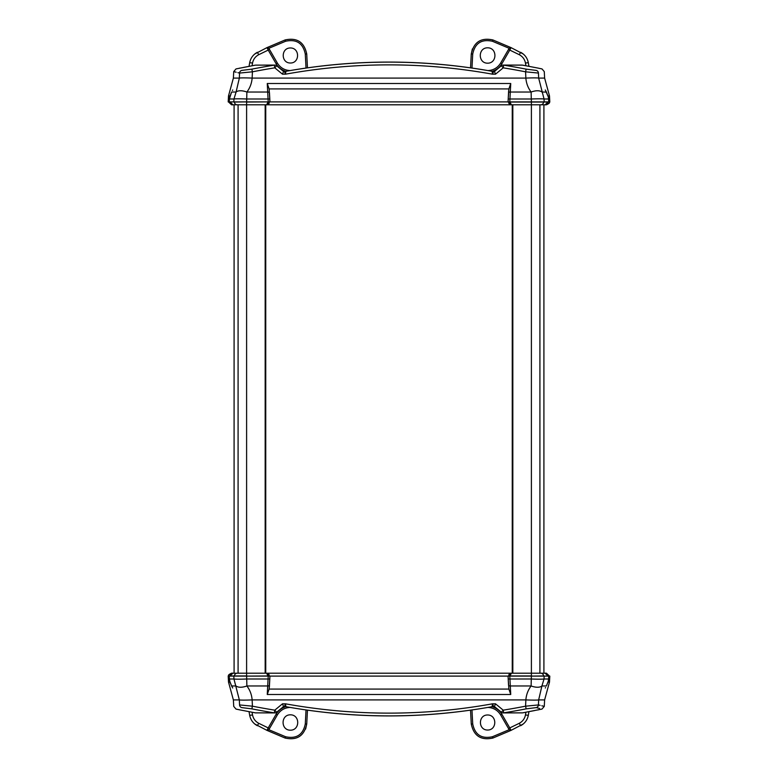 <?xml version="1.0" encoding="UTF-8"?>
<svg xmlns="http://www.w3.org/2000/svg" width="778" height="778" viewBox="0 0 778 778"><rect width="100%" height="100%" fill="white"/><g stroke="black" fill="none" stroke-linecap="round" stroke-linejoin="round"><path stroke-width="1.17" d="M265.745 104.797L265.745 673.203M512.255 104.797L512.255 673.203M487.602 730.036C497.152 730.114 497.152 714.904 487.602 714.982C478.052 714.904 478.052 730.114 487.602 730.036M493.631 706.55L494.458 706.55L493.602 706.55L492.562 703.808L495.479 703.808L494.458 706.55L501.363 712.249L503.21 710.168L503.677 712.862A717.073 716.091 180 0 0 526.142 708.865L536.188 707.61C543.929 709.565 543.929 709.565 536.188 707.61A2.898 2.849 104.2 0 0 538.444 704.936L540.107 705.345M290.398 714.817C300.152 714.739 300.152 730.27 290.398 730.192C280.644 730.27 280.644 714.739 290.398 714.817M487.903 707.426C493.466 707.727 497.716 710.236 500.662 714.963L509.162 729.696L492.386 736.747C481.553 739.071 474.998 734.811 472.713 723.968L471.974 709.954M249.038 711.646L249.68 715.313C250.633 719.981 253.19 723.452 257.382 725.718L258.695 723.287L268.225 727.916L266.922 730.357L285.098 738.05L285.614 736.747L268.838 729.696L277.338 714.963L276.083 714.311L268.225 727.916L269.48 728.568L277.338 714.963C280.284 710.236 284.534 707.727 290.097 707.426M254.766 724.007L266.922 730.357A1.449 1.449 0 0 0 268.789 729.774L269.48 728.568M266.922 730.357L268.789 729.774M285.098 738.05C297.011 740.607 304.227 735.92 306.736 723.997L307.466 710.158M470.534 710.158L471.264 723.997C473.773 735.92 480.989 740.607 492.902 738.05L511.078 730.357L509.162 729.696M501.917 714.311L500.662 714.963L508.52 728.568L509.775 727.916L501.917 714.311C499.641 710.509 496.374 707.961 492.124 706.677M508.52 728.568L509.211 729.774A1.449 1.449 0 0 0 511.078 730.357L509.775 727.916L519.305 723.287L520.618 725.718C524.81 723.452 527.367 719.981 528.32 715.313L528.962 711.646M525.938 712.23L525.461 714.963L528.32 715.313M249.68 715.313L252.539 714.963L252.062 712.23M511.078 730.357L523.234 724.007M229.685 681.081L229.685 681.061A14.471 14.451 -168.7 0 1 229.413 679L229.238 676.101L228.197 676.101L228.508 682.073L229.918 682.073M228.508 682.073L233.381 699.908L239.342 699.908A13.051 0.681 -2.5 0 0 252.14 699.908C251.712 694.686 249.962 690.037 246.889 685.972L246.714 679A13.051 0.681 177.6 0 1 233.954 679L229.413 679L229.228 676.101L233.828 676.101L233.954 679L239.342 699.908L239.556 704.936A2.898 2.849 75.8 0 0 241.812 707.61L251.858 708.865L252.412 706.181L239.556 704.936C231.776 706.881 231.776 706.881 239.556 704.936M246.587 676.101L233.838 676.101L246.607 676.101L246.714 679L268.06 679L267.262 694.491L269.12 689.084L269.947 676.101L268.206 676.101L268.06 679L269.791 679M246.607 676.101L269.509 675.956L268.264 673.719L266.611 673.203L268.07 676.101L246.607 676.101L268.206 676.101M541.828 705.782L544.279 706.395L544.619 699.908L549.492 682.073L549.803 676.101L548.762 676.101L548.597 679.009L544.046 679L544.162 676.101L548.762 676.101L548.587 679A14.471 14.451 168.7 0 1 548.315 681.061L546.389 685.972L541.916 685.972L544.046 679A13.051 0.681 -177.6 0 1 531.286 679L531.111 685.972C528.038 690.037 526.288 694.686 525.86 699.908A13.051 0.681 2.5 0 0 538.658 699.908L541.916 685.972A13.051 6.38 -152.9 0 1 531.111 685.972L510.261 685.972A1.741 0.924 -3 0 1 508.53 685.136L508.053 676.101L508.88 689.084L510.738 694.491L509.794 676.101L269.947 676.101L269.363 687.324M509.794 676.101L531.393 676.101L509.93 676.101L511.389 673.203L509.736 673.719L508.491 675.956L531.393 675.956L531.393 673.203L233.011 673.203L229.802 675.956L246.607 675.956L246.607 104.797L266.611 104.797L268.264 104.281L269.509 102.044L268.06 102.044L266.611 104.797L511.389 104.797L509.94 102.044L508.491 102.044L508.9 103.396L511.389 104.797L544.989 104.797L548.198 102.044L509.94 102.044L544.172 101.899L544.046 99.001L538.658 78.092L538.444 73.064A2.898 2.849 -104.2 0 0 536.188 70.39L526.142 69.135L525.588 71.819L538.444 73.064C546.224 71.119 546.224 71.119 538.444 73.064M531.413 676.101L544.172 676.101L531.393 676.101L531.286 679L508.209 679M548.208 676.101L543.598 676.101L549.365 675.956L546.467 673.203L543.336 673.203M237.241 673.203A2.898 2.84 90 0 0 234.411 675.956L229.802 675.956C230.667 673.767 231.747 672.853 233.011 673.203M232.34 687.295L231.572 685.914M269.47 685.136A1.741 0.924 3 0 1 267.739 685.972L246.889 685.972A13.051 6.38 -27.1 0 1 236.084 685.972L231.611 685.972L229.685 681.061M548.315 681.061L548.597 679.009M545.3 688.015C548.723 688.015 548.723 688.015 545.3 688.015L545.543 687.538M549.492 682.073L548.082 682.073M283.202 706.55L284.398 706.55A8.704 8.704 90 0 1 285.944 706.696L285.438 703.808L284.398 706.55A8.704 8.704 0 0 1 285.944 706.696C354.651 718.94 423.349 718.94 492.056 706.696C423.349 718.94 354.651 718.94 285.944 706.696C354.651 718.998 423.358 718.998 492.056 706.696L492.562 703.808C423.524 716.237 354.476 716.237 285.438 703.808L282.521 703.808L283.542 706.55L284.369 706.55M493.602 706.55A8.704 8.704 0 0 0 492.056 706.696A8.704 8.704 -90 0 1 492.824 706.589L492.824 706.589A8.704 8.704 -90 0 1 493.602 706.55L492.824 706.589M283.114 705.471L283.503 706.473M251.858 708.865A717.073 716.091 180 0 0 274.323 712.862L274.79 710.168L276.637 712.249L283.542 706.55L276.637 712.24A2.898 2.898 0 0 1 274.79 712.92L255.408 712.862A724.61 723.618 180 0 1 252.422 712.298C235.471 709.05 235.471 709.05 252.422 712.298L239.303 709.779M241.812 707.61C234.071 709.565 234.071 709.565 241.812 707.61M233.381 699.908L233.721 706.395L236.006 709.079L240.246 709.964M544.619 699.908L538.658 699.908L538.444 704.936C546.224 706.881 546.224 706.881 538.444 704.936L525.588 706.181L526.142 708.865M539.553 708.457L536.995 707.815M525.578 712.298C542.529 709.05 542.529 709.05 525.578 712.298A724.61 723.618 180 0 1 522.592 712.862L503.21 712.92A2.898 2.48 -90 0 0 503.677 712.862L522.592 712.862L541.994 709.079L544.279 706.395M544.989 673.203L548.198 675.956C547.333 673.767 546.253 672.853 544.989 673.203L531.393 673.203L531.393 101.899L509.794 101.899L510.738 83.509L508.88 88.916L508.053 101.899L509.794 101.899M269.519 676.101L508.481 676.101L511.389 673.203L509.891 673.622M269.509 675.956L266.611 673.203L268.109 673.622M233.507 673.203L231.533 673.203C228.907 674.4 227.944 675.314 228.635 675.956L229.792 676.101M544.483 673.203L546.467 673.203M274.79 712.92A2.898 2.48 90 0 1 274.323 712.862L255.408 712.862L252.422 712.298M290.398 47.964C280.848 47.886 280.848 63.096 290.398 63.018C299.948 63.096 299.948 47.886 290.398 47.964M284.369 71.45L283.542 71.45L284.398 71.45L285.438 74.192L282.521 74.192L283.542 71.45L276.637 65.751L274.79 67.832L274.323 65.138A717.073 716.091 -0 0 0 251.858 69.135L241.812 70.39C234.071 68.435 234.071 68.435 241.812 70.39A2.898 2.849 -75.8 0 0 239.556 73.064L237.893 72.655M487.602 63.183C477.848 63.261 477.848 47.73 487.602 47.808C497.356 47.73 497.356 63.261 487.602 63.183M290.097 70.574C284.534 70.273 280.284 67.764 277.338 63.037L268.838 48.304L285.614 41.253C296.447 38.929 303.002 43.189 305.287 54.032L306.026 68.046M512.828 673.203L512.828 104.797L511.671 104.797M528.962 66.354L528.32 62.687C527.367 58.019 524.81 54.548 520.618 52.282L519.305 54.713L509.775 50.084L511.078 47.643L492.902 39.95L492.386 41.253L509.162 48.304L500.662 63.037L501.917 63.689L509.775 50.084L508.52 49.432L500.662 63.037C497.716 67.764 493.466 70.273 487.903 70.574M523.234 53.993L511.078 47.643A1.449 1.449 0 0 0 509.211 48.226L508.52 49.432M511.078 47.643L509.211 48.226M492.902 39.95C480.989 37.393 473.773 42.08 471.264 54.003L470.534 67.842M307.466 67.842L306.736 54.003C304.227 42.08 297.011 37.393 285.098 39.95L266.922 47.643L268.838 48.304M276.083 63.689L277.338 63.037L269.48 49.432L268.225 50.084L276.083 63.689C278.359 67.492 281.626 70.039 285.876 71.323M269.48 49.432L268.789 48.226A1.449 1.449 0 0 0 266.922 47.643L268.225 50.084L258.695 54.713L257.382 52.282C253.19 54.548 250.633 58.019 249.68 62.687L249.038 66.354M252.062 65.77L252.539 63.037L249.68 62.687M528.32 62.687L525.461 63.037L525.938 65.77M266.922 47.643L254.766 53.993M545.3 89.985C548.723 89.985 548.723 89.985 545.3 89.985L548.315 96.939A14.471 14.451 11.3 0 1 548.587 99.001L548.762 101.899L549.803 101.899L549.492 95.927L548.082 95.927M549.492 95.927L544.619 78.092L538.658 78.092A13.051 0.681 177.5 0 0 525.86 78.092C526.288 83.314 528.038 87.963 531.111 92.028L531.286 99.001A13.051 0.681 -2.4 0 1 544.046 99.001L548.597 98.991L548.772 101.899L531.393 101.899M236.172 72.218L233.721 71.605L233.381 78.092L228.508 95.927L228.197 101.899L229.238 101.899L229.413 98.981L233.954 99.001L233.838 101.899L229.238 101.899L229.413 99.001A14.471 14.451 -11.3 0 1 229.685 96.939L231.611 92.028L236.084 92.028L233.954 99.001A13.051 0.681 2.4 0 1 246.714 99.001L246.889 92.028C249.962 87.963 251.712 83.314 252.14 78.092A13.051 0.681 -177.5 0 0 239.342 78.092L236.084 92.028A13.051 6.38 27.1 0 1 246.889 92.028L267.739 92.028A1.741 0.924 177 0 1 269.47 92.864L269.947 101.899L269.12 88.916L267.262 83.509L268.206 101.899L508.053 101.899L508.637 90.676M268.206 101.899L246.607 101.899L268.07 101.899L246.607 102.044L246.607 104.797L233.011 104.797L229.792 101.899L234.402 101.899L228.635 102.044L231.533 104.797L233.507 104.797M246.587 101.899L233.828 101.899L246.607 101.899L246.714 99.001L269.791 99.001M540.759 104.797A2.898 2.84 -90 0 0 543.589 102.044L548.198 102.044C547.333 104.233 546.253 105.147 544.989 104.797L544.483 104.797M508.53 92.864A1.741 0.924 -177 0 1 510.261 92.028L531.111 92.028A13.051 6.38 152.9 0 1 541.916 92.028L546.419 92.057L545.66 90.705M546.428 92.086L548.315 96.939M232.7 89.985C229.277 89.985 229.277 89.985 232.7 89.985L232.457 90.462M228.508 95.927L229.918 95.927M494.798 71.45L493.602 71.45A8.704 8.704 -90 0 1 492.056 71.304L492.562 74.192L493.602 71.45A8.704 8.704 0 0 1 492.056 71.304C423.349 59.06 354.651 59.06 285.944 71.304C354.651 59.06 423.349 59.06 492.056 71.304C423.349 59.002 354.642 59.002 285.944 71.304L285.438 74.192C354.476 61.763 423.524 61.763 492.562 74.192L495.479 74.192L494.458 71.45L493.631 71.45M284.398 71.45A8.704 8.704 0 0 0 285.944 71.304A8.704 8.704 90 0 1 285.176 71.411L285.176 71.411A8.704 8.704 90 0 1 284.398 71.45L285.176 71.411M494.886 72.529L494.497 71.527M526.142 69.135A717.073 716.091 -0 0 0 503.677 65.138L503.21 67.832L501.363 65.751L494.458 71.45L501.363 65.76A2.898 2.898 0 0 1 503.21 65.08L522.592 65.138A724.61 723.618 0 0 1 525.578 65.702C542.529 68.95 542.529 68.95 525.578 65.702L538.697 68.221M536.188 70.39C543.929 68.435 543.929 68.435 536.188 70.39M544.619 78.092L544.279 71.605L541.994 68.921L537.754 68.036M233.381 78.092L239.342 78.092L239.556 73.064C231.776 71.119 231.776 71.119 239.556 73.064L252.412 71.819L251.858 69.135M252.422 65.702C235.471 68.95 235.471 68.95 252.422 65.702A724.61 723.618 0 0 1 255.408 65.138L274.79 65.08A2.898 2.48 90 0 0 274.323 65.138L255.408 65.138L236.006 68.921L233.721 71.605M508.481 101.899L269.519 101.899M269.509 102.044L266.611 104.797L268.109 104.378M508.491 102.044L511.389 104.797L509.891 104.378M522.592 65.138L525.578 65.702L522.048 65.08L503.21 65.08A2.898 2.48 -90 0 1 503.677 65.138L522.592 65.138M234.09 104.797L234.09 673.203L234.09 104.797M238.087 104.797L238.087 673.203M265.172 104.797L265.172 673.203M539.913 104.797L539.913 673.203M543.91 104.797L543.91 673.203L543.91 104.797M285.876 706.677C281.626 707.961 278.359 710.509 276.083 714.311M305.618 729.074L306.736 723.997L305.287 723.968C303.002 734.811 296.447 739.071 285.614 736.747M306.026 709.954L305.287 723.968M492.386 736.747L492.902 738.05M471.264 723.997L472.713 723.968M525.461 714.963C524.703 718.697 522.651 721.469 519.305 723.287M258.695 723.287C255.349 721.469 253.297 718.697 252.539 714.963M232.7 688.015C229.277 688.015 229.277 688.015 232.7 688.015M495.479 703.808A852.863 851.696 0 0 1 498.844 706.55A928.339 927.065 180 0 1 503.21 710.168A714.204 713.222 0 0 0 525.588 706.181L525.86 699.908L252.14 699.908L252.412 706.181A714.204 713.222 0 0 0 274.79 710.168A928.368 927.094 180 0 1 279.156 706.55A852.912 851.735 -0 0 1 282.521 703.808M531.393 676.101L543.589 675.956A2.898 2.84 -90 0 0 540.759 673.203M510.738 694.491L267.262 694.491M508.88 689.084L269.12 689.084M492.124 71.323C496.374 70.039 499.641 67.492 501.917 63.689M472.382 48.926L471.264 54.003L472.713 54.032C474.998 43.189 481.553 38.929 492.386 41.253M471.974 68.046L472.713 54.032M285.614 41.253L285.098 39.95M306.736 54.003L305.287 54.032M252.539 63.037C253.297 59.303 255.349 56.531 258.695 54.713M519.305 54.713C522.651 56.531 524.703 59.303 525.461 63.037M282.521 74.192A852.863 851.696 180 0 1 279.156 71.45A928.339 927.065 0 0 1 274.79 67.832A714.204 713.222 180 0 0 252.412 71.819L252.14 78.092L525.86 78.092L525.588 71.819A714.204 713.222 180 0 0 503.21 67.832A928.368 927.094 -0 0 1 498.844 71.45A852.912 851.735 180 0 1 495.479 74.192M246.607 101.899L234.411 102.044A2.898 2.84 90 0 0 237.241 104.797M508.209 99.001L531.286 99.001L531.413 101.899M267.262 83.509L510.738 83.509M546.467 104.797C549.093 103.6 550.056 102.686 549.365 102.044L548.208 101.899M269.12 88.916L508.88 88.916M501.363 712.24L501.363 712.24A2.898 2.898 0 0 0 503.21 712.92M232.515 687.655L229.987 682.335L229.403 679.009M548.325 681.071L546.419 685.943M509.736 673.719L508.9 674.604M269.1 674.604L268.264 673.719M530.363 711.384L534.583 710.567M537.793 709.954L538.697 709.779M240.208 709.954L243.417 710.567M247.637 711.384L251.741 712.171M255.408 712.862L255.952 712.92M276.637 65.76L276.637 65.76A2.898 2.898 0 0 0 274.79 65.08M548.325 96.929L548.597 98.991M231.581 92.057L229.403 98.991M229.792 101.899L229.802 102.054C230.667 104.233 231.747 105.147 233.011 104.797M268.264 104.281L269.1 103.396M508.9 103.396L509.736 104.281M247.637 66.616L243.417 67.433M240.208 68.046L239.303 68.221M537.793 68.046L534.583 67.433M530.363 66.616L526.259 65.829"/></g></svg>
